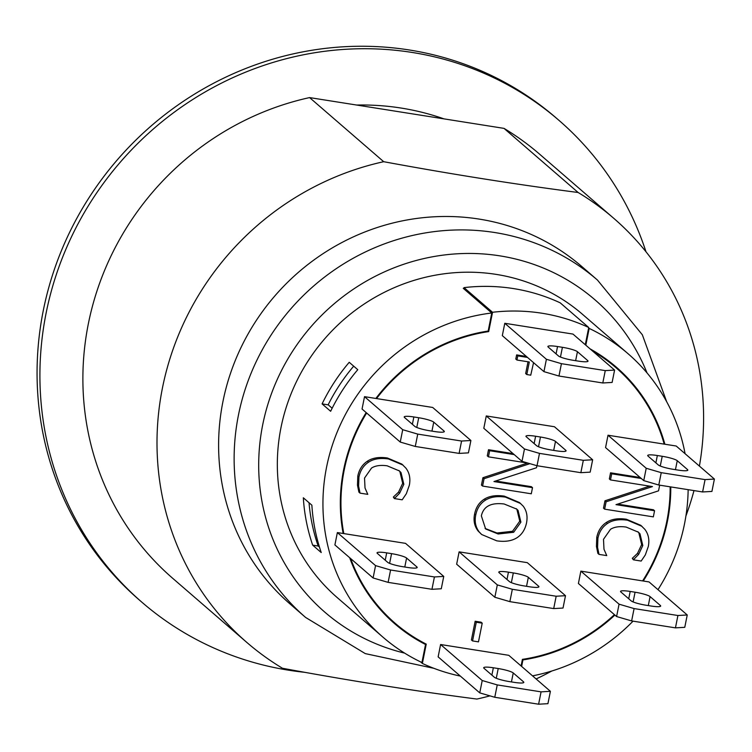 <?xml version="1.0" encoding="UTF-8"?>
<svg xmlns="http://www.w3.org/2000/svg" width="752" height="752" viewBox="0 0 752 752"><rect width="100%" height="100%" fill="white"/><g stroke="black" fill="none" stroke-linecap="round" stroke-linejoin="round"><path stroke-width="1.13" d="M400.252 442.063L402.715 429.702L417.745 434.101L415.273 446.453L400.252 442.063L362.05 409.022L364.523 396.661L375.85 398.457A169.52 161.934 -49.1 0 1 488.17 331.049L491.77 312.992A187.361 178.985 130.9 0 0 332.798 443.812A187.361 178.985 130.9 0 0 382.975 637.179L337.366 597.718A187.361 178.985 -49.1 0 1 296.965 380.615A187.361 178.985 -49.1 0 1 496.235 274.395A187.361 178.985 -49.1 0 1 582.518 314.327L628.127 353.778A187.361 178.985 130.9 0 0 589.173 328.417L585.817 345.196M588.637 327.957L589.173 328.417M532.538 675.86A187.361 178.985 130.9 0 0 633.034 621.152M657.981 589.662A187.361 178.985 130.9 0 0 688.146 489.665M685.081 453.71A187.361 178.985 130.9 0 0 628.127 353.778M382.975 637.179A187.361 178.985 130.9 0 0 421.928 662.531L425.538 644.483A169.52 161.934 -49.1 0 1 394.65 623.681A169.52 161.934 -49.1 0 1 349.699 557.73M491.77 312.992L463.27 288.336A187.361 178.985 -49.1 0 1 463.909 288.26L464.04 287.621A188 179.587 130.9 0 1 560.221 302.849L588.731 327.505A188 179.587 130.9 0 0 492.541 312.277L488.687 331.594A168.88 161.323 130.9 0 0 376.536 398.569L432.701 407.462L470.902 440.503L468.43 452.864L459.105 453.4L461.578 441.039L470.902 440.503M330.645 411.288L322.091 403.89A187.361 178.985 -49.1 0 1 349.229 362.295L357.773 369.693A187.361 178.985 130.9 0 0 330.645 411.288M321.236 552.551L312.682 545.153A187.361 178.985 -49.1 0 1 303.329 497.786L311.873 505.184A187.361 178.985 130.9 0 0 321.236 552.551M385.231 560.212L386.697 552.87A12.746 1.927 11.3 0 0 377.043 552.842A12.746 1.927 11.3 0 0 377.372 553.416L387.628 562.289A12.746 1.927 11.3 0 0 402.658 566.679L407.528 567.45A12.746 1.927 11.3 0 0 417.172 567.487A12.746 1.927 11.3 0 0 416.852 566.914L416.655 567.892M386.697 552.87L391.566 553.641L389.621 563.37M404.792 567.017L406.588 558.04A12.746 1.927 11.3 0 0 391.566 553.641M406.588 558.04L416.852 566.914M506.98 579.491L508.446 572.159A12.746 1.927 11.3 0 0 498.792 572.122A12.746 1.927 11.3 0 0 499.121 572.695L509.377 581.569A12.746 1.927 11.3 0 0 524.407 585.968L529.276 586.739A12.746 1.927 11.3 0 0 538.921 586.767A12.746 1.927 11.3 0 0 538.601 586.193L538.404 587.171M508.446 572.159L513.315 572.93L511.369 582.65M526.541 586.306L528.336 577.32A12.746 1.927 11.3 0 0 513.315 572.93M528.336 577.32L538.601 586.193M628.728 598.771L630.195 591.439A12.746 1.927 11.3 0 0 620.55 591.401A12.746 1.927 11.3 0 0 620.87 591.974L631.135 600.848A12.746 1.927 11.3 0 0 646.156 605.247L651.025 606.018A12.746 1.927 11.3 0 0 660.679 606.046A12.746 1.927 11.3 0 0 660.35 605.482L660.162 606.45M630.195 591.439L635.064 592.209L633.118 601.929M648.299 605.586L650.095 596.599A12.746 1.927 11.3 0 0 635.064 592.209M650.095 596.599L660.35 605.482M491.883 675.117L493.35 667.776A12.746 1.927 11.3 0 0 483.696 667.748A12.746 1.927 11.3 0 0 484.025 668.321L494.29 677.195A12.746 1.927 11.3 0 0 509.311 681.585L514.18 682.355A12.746 1.927 11.3 0 0 523.824 682.393A12.746 1.927 11.3 0 0 523.505 681.82L523.307 682.788M493.35 667.776L498.219 668.547L496.273 678.276M511.445 681.923L513.24 672.946A12.746 1.927 11.3 0 0 498.219 668.547M513.24 672.946L523.505 681.82M556.076 353.872L557.542 346.54A12.746 1.927 11.3 0 0 547.888 346.512A12.746 1.927 11.3 0 0 548.217 347.076L558.473 355.959A12.746 1.927 11.3 0 0 573.503 360.349L578.373 361.12A12.746 1.927 11.3 0 0 588.017 361.148A12.746 1.927 11.3 0 0 587.697 360.584L587.5 361.552M575.637 360.687L577.433 351.71L587.697 360.584M577.433 351.71A12.746 1.927 11.3 0 0 562.411 347.311L560.466 357.031M557.542 346.54L562.411 347.311M431.949 431.112L433.744 422.135A12.746 1.927 11.3 0 0 418.723 417.736L416.777 427.456M412.387 424.297L413.854 416.965L418.723 417.736M413.854 416.965A12.746 1.927 11.3 0 0 404.2 416.937A12.746 1.927 11.3 0 0 404.529 417.501L414.784 426.384A12.746 1.927 11.3 0 0 429.815 430.774L434.684 431.545A12.746 1.927 11.3 0 0 444.329 431.573A12.746 1.927 11.3 0 0 444.009 431.009L443.812 431.977M433.744 422.135L444.009 431.009M534.136 443.586L535.603 436.245A12.746 1.927 11.3 0 0 525.949 436.216A12.746 1.927 11.3 0 0 526.278 436.78L536.543 445.663A12.746 1.927 11.3 0 0 551.564 450.053L556.433 450.824A12.746 1.927 11.3 0 0 566.077 450.862A12.746 1.927 11.3 0 0 565.758 450.288L565.56 451.256M553.698 450.392L555.493 441.415A12.746 1.927 11.3 0 0 540.472 437.015L538.526 446.744M535.603 436.245L540.472 437.015M555.493 441.415L565.758 450.288M655.885 462.865L657.351 455.524A12.746 1.927 11.3 0 0 647.707 455.496A12.746 1.927 11.3 0 0 648.027 456.069L658.291 464.943A12.746 1.927 11.3 0 0 673.313 469.333L678.182 470.103A12.746 1.927 11.3 0 0 687.836 470.141A12.746 1.927 11.3 0 0 687.507 469.568L687.319 470.536M675.456 469.671L677.251 460.694L687.507 469.568M677.251 460.694A12.746 1.927 11.3 0 0 662.221 456.295L660.275 466.024M657.351 455.524L662.221 456.295M619.065 604.176L634.086 608.575L631.624 620.926L616.593 616.537L619.065 604.176L580.864 571.135L642.603 580.911A168.88 161.323 130.9 0 0 670.145 486.817M677.919 615.512L687.243 614.976L684.771 627.328L675.446 627.864L677.919 615.512L634.086 608.575M556.17 596.233L565.495 595.697L563.022 608.048L553.698 608.584L556.17 596.233L512.338 589.286L509.865 601.647L494.844 597.248L497.316 584.896L512.338 589.286M434.421 576.953L443.746 576.408L441.274 588.769L431.949 589.305L434.421 576.953L390.589 570.007L388.117 582.368L373.095 577.968L375.558 565.617L390.589 570.007M616.593 616.537L578.401 583.486L580.864 571.135M670.775 486.92A169.52 161.934 -49.1 0 1 643.251 581.014L649.051 581.935L687.243 614.976M494.844 597.248L456.652 564.207L459.115 551.855L527.293 562.656L565.495 595.697M366.647 412.989A168.88 161.323 130.9 0 0 343.814 533.591L405.544 543.367L443.746 576.408M643.251 581.014L642.603 580.911M459.115 551.855L497.316 584.896M343.814 533.591L343.156 533.488A169.52 161.934 -49.1 0 1 366.177 412.585M373.095 577.968L334.894 544.927L337.366 532.576L343.156 533.488M337.366 532.576L375.558 565.617M631.624 620.926L675.446 627.864M388.117 582.368L431.949 589.305M509.865 601.647L553.698 608.584M614.892 615.061A169.52 161.934 -49.1 0 1 522.931 659.908L521.634 666.432M590.057 348.862A169.52 161.934 -49.1 0 1 616.452 367.277A169.52 161.934 -49.1 0 1 664.881 444.235L676.208 446.021L714.4 479.062L711.928 491.423L702.603 491.958L705.075 479.607L714.4 479.062M643.75 480.622L646.222 468.27L661.243 472.66L658.78 485.021L643.75 480.622L605.557 447.581L608.02 435.229L664.195 444.122A168.88 161.323 130.9 0 0 616.038 367.756A168.88 161.323 130.9 0 0 592.501 350.977M585.282 344.736L588.731 327.505M350.667 558.576A168.88 161.323 130.9 0 0 395.063 623.201A168.88 161.323 130.9 0 0 426.234 644.126L422.37 663.443A188 179.587 130.9 0 0 460.356 676.095M521.098 665.971L522.414 659.354A168.88 161.323 130.9 0 0 614.422 614.657M472.557 640.93L471.419 639.952L475.151 621.246L481.073 622.186L482.211 623.164L478.479 641.87L472.557 640.93L476.289 622.233L482.211 623.164M533.563 362.661L530.743 375.173L526.804 374.543L529.314 361.994L516.944 360.029L515.806 359.042L516.633 354.897L526.372 356.439M526.804 374.543L525.667 373.556L528.017 361.787M360.048 493.133L358.911 492.146L357.463 485.143L357.802 476.11C359.108 469.577 362.295 464.614 367.371 461.22C372.447 457.846 379.121 456.774 387.402 457.987L401.869 464.097L405.854 468.082C409.473 472.773 410.639 478.479 409.351 485.2L406.353 493.688L402.198 499.807L394.386 498.576L399.669 493.124L403.833 484.288L401.013 472.557L399.406 470.931L387.167 465.817C380.559 464.886 375.351 465.629 371.535 468.054L364.532 478.056L365.021 488.01L367.784 494.355L360.048 493.133L358.601 486.13L358.939 477.097C360.246 470.564 363.432 465.601 368.508 462.207C373.584 458.833 380.258 457.761 388.54 458.974L403.006 465.084M394.386 498.576L393.352 497.063L398.532 492.137L402.696 483.301L399.867 471.57L398.823 470.451M659.673 485.162L658.536 490.84L616.001 504.639L654.56 510.749L653.338 516.878L604.636 509.16L603.499 508.173L604.965 500.804L649.672 486.13M604.965 500.804L606.112 501.791L652.473 486.582L610.474 479.926L609.336 478.939L610.558 472.811L640.14 477.501M617.674 504.103L653.422 509.762L654.56 510.749M599.015 554.384L597.878 553.397L596.43 546.394L596.768 537.36C598.075 530.827 601.262 525.864 606.338 522.471C611.414 519.096 618.088 518.025 626.369 519.237L640.836 525.347L644.821 529.323C648.44 534.023 649.615 539.729 648.318 546.45L645.319 554.938L641.165 561.058L633.353 559.817L638.636 554.374L642.8 545.538L639.98 533.807L638.373 532.181L626.134 527.067C619.526 526.137 614.318 526.879 610.502 529.305L603.499 539.306L603.988 549.261L606.751 555.606L599.015 554.384L597.567 547.381L597.906 538.338C599.212 531.814 602.399 526.851 607.475 523.458C612.551 520.083 619.225 519.012 627.506 520.224L641.973 526.334M633.353 559.817L632.319 558.313L637.499 553.387L641.663 544.551L638.833 532.82L637.79 531.702M536.9 465.704L536.486 467.753L493.951 481.553L532.51 487.663L531.288 493.791L482.587 486.074L481.449 485.087L482.916 477.717L527.622 463.044M528.064 463.119L488.433 456.84L487.287 455.853L488.509 449.724L513.071 453.616M495.624 481.017L531.373 486.676L532.51 487.663M481.665 534.512L478.065 530.95C474.409 526.137 473.262 520.469 474.615 513.964C475.988 507.262 479.259 502.298 484.438 499.074C489.608 495.916 496.254 494.938 504.357 496.151L519.519 502.571L523.101 506.04C526.673 510.646 527.81 516.295 526.513 522.988C525.037 529.775 521.775 534.738 516.737 537.887C511.604 541.036 504.94 542.023 496.762 540.838L481.665 534.512L479.203 531.937C475.555 527.114 474.409 521.456 475.762 514.951C477.125 508.249 480.396 503.285 485.576 500.061C490.755 496.903 497.392 495.925 505.494 497.138L520.657 503.549M522.001 461.343L524.473 448.991L539.494 453.381L537.022 465.732L522.001 461.343L483.809 428.302L486.271 415.95L554.45 426.741L592.651 459.782L590.179 472.143L580.854 472.679L583.326 460.318L592.651 459.782M543.94 371.638L546.403 359.277L561.434 363.677L558.962 376.028L543.94 371.638L502.317 335.636L504.789 323.285L572.968 334.076L614.591 370.078L612.119 382.43L602.794 382.975L605.266 370.614L614.591 370.078M479.748 692.874L482.22 680.522L497.241 684.912L494.769 697.273L479.748 692.874L438.134 656.872L440.597 644.52L508.784 655.312L550.398 691.314L547.926 703.675L538.601 704.21L541.073 691.859L550.398 691.314M538.601 704.21L494.769 697.273M497.241 684.912L541.073 691.859M440.597 644.52L482.22 680.522M602.794 382.975L558.962 376.028M561.434 363.677L605.266 370.614M504.789 323.285L546.403 359.277M702.603 491.958L658.78 485.021M661.243 472.66L705.075 479.607M539.494 453.381L583.326 460.318M580.854 472.679L537.022 465.732M486.271 415.95L524.473 448.991M417.745 434.101L461.578 441.039M459.105 453.4L415.273 446.453M364.523 396.661L402.715 429.702M664.195 444.122L664.881 444.235M608.02 435.229L646.222 468.27M375.85 398.457L376.536 398.569M475.151 621.246L476.289 622.233M516.944 360.029L517.771 355.884L527.509 357.426M516.633 354.897L517.771 355.884M393.352 497.063L394.49 498.05M399.867 471.57L401.013 472.557M357.463 485.143L358.601 486.13M610.474 479.926L611.705 473.798L641.277 478.479M610.558 472.811L611.705 473.798M604.636 509.16L606.112 501.791M632.319 558.313L633.457 559.3M638.833 532.82L639.98 533.807M596.43 546.394L597.567 547.381M482.916 477.717L484.062 478.704L529.916 463.655M488.433 456.84L489.655 450.711L514.208 454.603M488.509 449.724L489.655 450.711M482.587 486.074L484.062 478.704M485.087 528.459L496.997 532.999L512.526 531.288L519.764 521.155L516.897 509.377L516.182 508.634M498.134 533.986L485.642 528.957L481.355 515.881C483.461 506.34 491.056 502.374 504.131 503.99L516.774 509.123L518.043 510.364L520.901 522.142L513.663 532.275L498.134 533.986L496.997 532.999M353.694 366.168A183.535 175.329 130.9 0 0 328.163 404.783L332.149 408.233M309.034 502.721A183.535 175.329 130.9 0 0 318.162 545.952L319.459 547.08M492.541 312.277L464.04 287.621M463.805 288.796L463.909 288.26M488.687 331.594L488.067 331.059M422.37 663.443L420.575 661.882M318.256 546.037L312.682 545.153M328.257 404.867L322.091 403.89M522.396 659.448L522.931 659.908M425.538 644.483L423.442 642.669M504.009 128.376L578.119 192.493A280.402 267.862 -49.1 0 1 613.754 218.315L539.635 154.198A280.402 267.862 130.9 0 0 504.009 128.376L309.589 97.591A280.402 267.862 130.9 0 0 93.699 301.674A280.402 267.862 130.9 0 0 172.734 578.335L246.844 642.443A280.402 267.862 -49.1 0 1 162.451 387.957A280.402 267.862 -49.1 0 1 383.699 161.699L309.589 97.591M443.981 118.872A261.282 249.598 130.9 0 0 401.098 108.053A261.282 249.598 130.9 0 0 356.655 105.045M578.119 192.493C515.863 184.428 451.05 174.163 383.699 161.699M489.956 695.863A280.402 267.862 -49.1 0 1 476.9 699.059C414.634 690.994 349.83 680.729 282.479 668.265A280.402 267.862 -49.1 0 1 246.844 642.443M613.754 218.315A280.402 267.862 -49.1 0 1 699.407 466.09M693.993 490.595A280.402 267.862 -49.1 0 1 685.918 515.985M551.808 671.01A280.402 267.862 -49.1 0 1 536.101 678.953M304.767 672.316A318.641 304.391 -49.1 0 1 142.015 602.324A318.641 304.391 -49.1 0 1 46.107 313.133A318.641 304.391 -49.1 0 1 260.23 66.627A318.641 304.391 -49.1 0 1 558.952 120.348A318.641 304.391 -49.1 0 1 645.987 251.77M142.015 602.324L139.167 599.852A318.641 304.391 -49.1 0 1 43.259 310.67A318.641 304.391 -49.1 0 1 250.698 66.58A318.641 304.391 -49.1 0 1 556.104 117.885L558.952 120.348M404.642 653.121A206.48 197.25 -49.1 0 1 264.422 416.975A206.48 197.25 -49.1 0 1 499.939 255.868A206.48 197.25 -49.1 0 1 647.03 372.926M305.603 617.439L290.075 603.997A223.053 213.07 -49.1 0 1 222.94 401.568A223.053 213.07 -49.1 0 1 368.142 230.714A223.053 213.07 -49.1 0 1 581.926 266.622L597.455 280.054A223.053 213.07 -49.1 0 0 494.731 232.528A223.053 213.07 -49.1 0 0 238.469 415.001A223.053 213.07 -49.1 0 0 305.603 617.439L365.275 653.61L433.857 668.312M387.402 457.987L388.54 458.974M367.371 461.22L368.508 462.207M398.532 492.137L399.669 493.124M402.696 483.301L403.833 484.288M357.802 476.11L358.939 477.097M626.369 519.237L627.506 520.224M606.338 522.471L607.475 523.458M637.499 553.387L638.636 554.374M641.663 544.551L642.8 545.538M596.768 537.36L597.906 538.338M516.897 509.377L518.043 510.364M519.764 521.155L520.901 522.142M512.526 531.288L513.663 532.275M478.065 530.95L479.203 531.937M474.615 513.964L475.762 514.951M484.438 499.074L485.576 500.061M504.357 496.151L505.494 497.138M616.038 367.756L605.426 358.572M395.063 623.201L384.451 614.017M666.639 401.643L642.34 334.772L597.455 280.054"/></g></svg>

